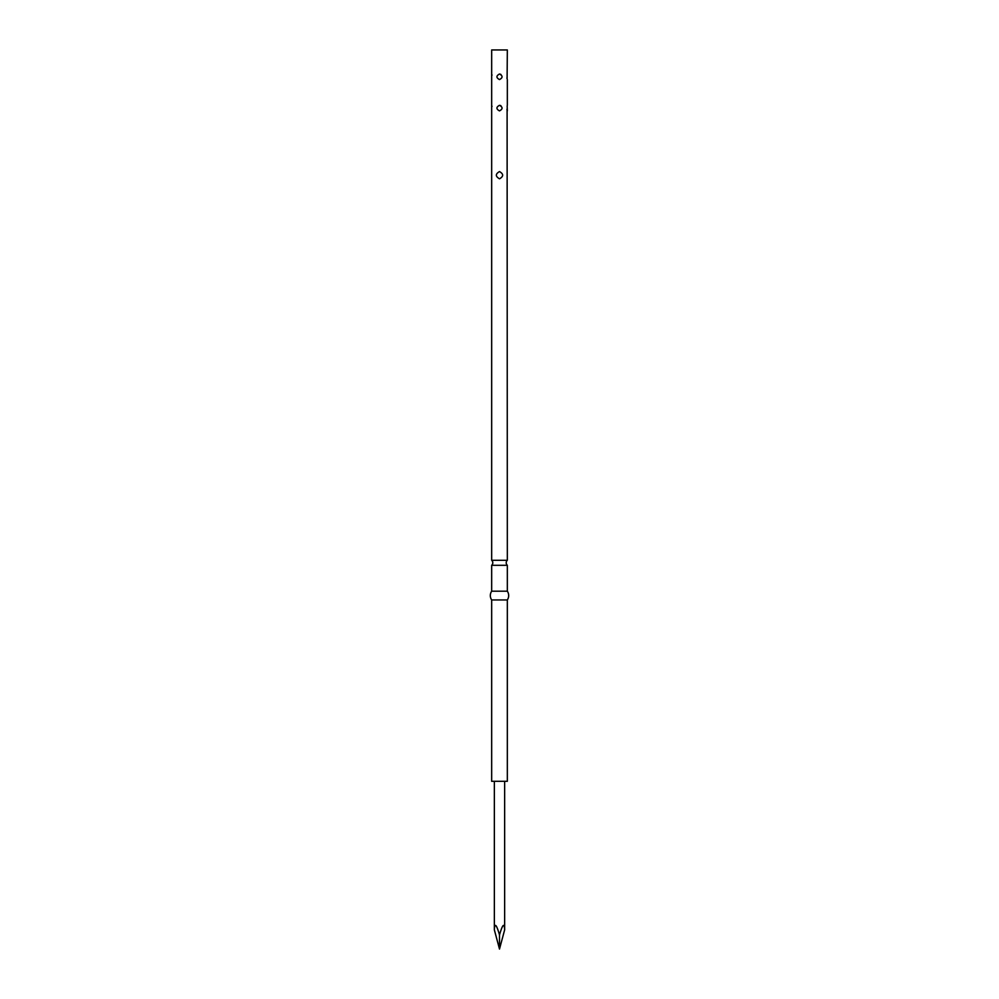 <?xml version="1.0" encoding="UTF-8"?>
<svg xmlns="http://www.w3.org/2000/svg" width="999" height="999" viewBox="0 0 999 999"><rect width="100%" height="100%" fill="white"/><g stroke="black" fill="none" stroke-linecap="round" stroke-linejoin="round"><path stroke-width="1.5" d="M507.105 78.759L507.33 49.95L491.67 49.95L491.67 560.289L507.33 560.289A3.359 3.359 0 0 0 507.33 565.297L491.67 565.297L491.67 591.196A7.83 7.83 0 0 0 491.67 599.962L491.67 781.305L507.33 781.305L507.33 599.962L491.67 599.962M491.67 560.289A3.359 3.359 0 0 1 491.67 565.297M499.5 934.914L499.5 949.05L494.355 929.857C494.68 922.552 496.403 924.237 499.5 934.914C502.597 924.237 504.32 922.552 504.645 929.857L504.645 781.305M499.5 105.307C502.909 107.168 502.909 109.028 499.5 110.889C496.091 109.028 496.091 107.168 499.5 105.307M499.5 74.001C502.909 75.862 502.909 77.722 499.5 79.583C496.091 77.722 496.091 75.862 499.5 74.001L500.949 74.45M499.5 171.578C503.671 173.988 503.683 176.398 499.512 178.809C495.317 176.398 495.317 173.988 499.5 171.578M507.105 110.077L507.33 560.289M507.33 110.889L507.167 105.869M507.33 79.583L507.33 105.307M507.33 565.297L507.33 591.196L491.67 591.196M507.33 591.196A7.83 7.83 0 0 1 507.33 599.962M506.955 109.266L507.067 109.89M500.949 105.757L500.299 105.432M491.97 106.506L491.833 105.869M506.955 77.959L507.067 78.584M491.97 75.2L491.833 74.563M491.67 178.809L491.67 171.578M499.5 949.05L504.645 929.857M494.355 929.857L494.355 781.305"/></g></svg>
